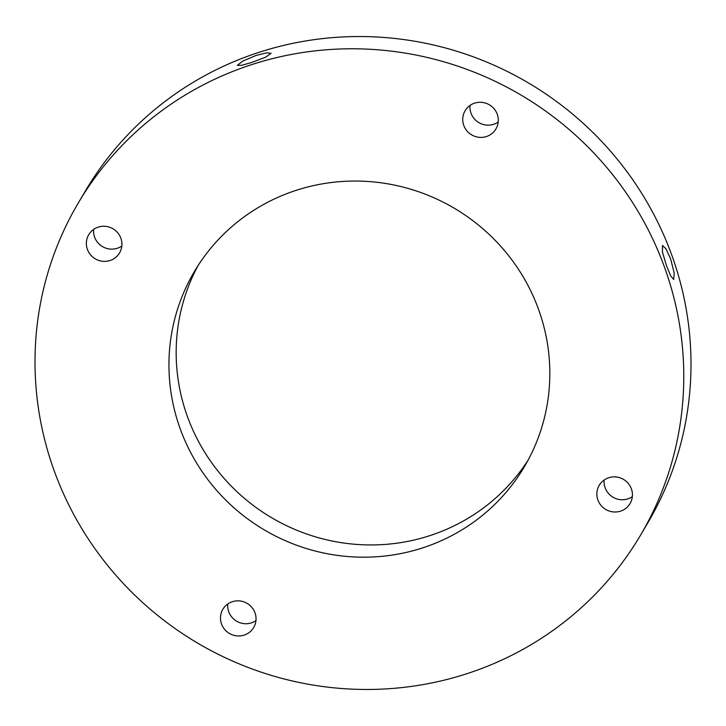 <?xml version="1.0" encoding="UTF-8"?>
<svg xmlns="http://www.w3.org/2000/svg" width="726" height="726" viewBox="0 0 726 726"><rect width="100%" height="100%" fill="white"/><g stroke="black" fill="none" stroke-linecap="round" stroke-linejoin="round"><path stroke-width="1.09" d="M670.615 258.883L674.164 272.813L673.719 279.51L670.715 275.925L666.522 265.825L662.448 252.067L662.52 245.488L666.023 248.9L670.615 258.883M252.067 62.345L241.831 65.276L237.411 65.358L242.684 61.147L256.16 55.412L266.524 52.862L271.125 53.288L265.725 57.145L252.067 62.345M463.76 125.362A17.905 17.451 -149.5 0 0 478.924 137.296A17.905 17.451 -149.5 0 0 495.94 128.938A17.905 17.451 -149.5 0 0 497.274 114.318A17.905 17.451 -149.5 0 0 482.109 102.384A17.905 17.451 -149.5 0 0 465.094 110.742A17.905 17.451 -149.5 0 0 463.76 125.362M470.04 105.406A17.905 17.451 -149.5 0 0 470.983 113.111A17.905 17.451 -149.5 0 0 498.217 122.022M597.888 499.951A17.905 17.451 -149.5 0 0 613.053 511.894A17.905 17.451 -149.5 0 0 630.068 503.535A17.905 17.451 -149.5 0 0 631.402 488.916A17.905 17.451 -149.5 0 0 616.238 476.982A17.905 17.451 -149.5 0 0 599.213 485.34A17.905 17.451 -149.5 0 0 597.888 499.951M604.168 480.004A17.905 17.451 -149.5 0 0 605.103 487.709A17.905 17.451 -149.5 0 0 632.337 496.62M221.503 623.924A17.905 17.451 -149.5 0 0 236.667 635.867A17.905 17.451 -149.5 0 0 253.683 627.5A17.905 17.451 -149.5 0 0 255.017 612.889A17.905 17.451 -149.5 0 0 239.852 600.947A17.905 17.451 -149.5 0 0 222.837 609.314A17.905 17.451 -149.5 0 0 221.503 623.924M227.782 603.978A17.905 17.451 -149.5 0 0 228.726 611.682A17.905 17.451 -149.5 0 0 255.96 620.594M87.383 249.327A17.905 17.451 -149.5 0 0 102.547 261.269A17.905 17.451 -149.5 0 0 119.563 252.911A17.905 17.451 -149.5 0 0 120.897 238.291A17.905 17.451 -149.5 0 0 105.733 226.358A17.905 17.451 -149.5 0 0 88.717 234.716A17.905 17.451 -149.5 0 0 87.383 249.327M93.663 229.38A17.905 17.451 -149.5 0 0 94.598 237.084A17.905 17.451 -149.5 0 0 121.832 245.996M197.998 265.68A191.709 186.791 -149.5 0 0 187.217 415.971A191.709 186.791 -149.5 0 0 345.957 543.329A191.709 186.791 -149.5 0 0 528.002 460.32M179.994 428.213A191.709 186.791 -149.5 0 0 342.336 556.007A191.709 186.791 -149.5 0 0 524.508 466.519A191.709 186.791 -149.5 0 0 538.783 310.029A191.709 186.791 -149.5 0 0 376.44 182.235A191.709 186.791 -149.5 0 0 194.269 271.733A191.709 186.791 -149.5 0 0 179.994 428.213M664.962 268.475A326.528 318.16 -149.5 0 0 388.428 50.802A326.528 318.16 -149.5 0 0 78.136 203.235A326.528 318.16 -149.5 0 0 53.824 469.767A326.528 318.16 -149.5 0 0 330.348 687.449A326.528 318.16 -149.5 0 0 640.641 535.008A326.528 318.16 -149.5 0 0 664.962 268.475M640.641 535.008L647.864 522.765A326.528 318.16 -149.5 0 0 672.176 256.233A326.528 318.16 -149.5 0 0 395.652 38.551A326.528 318.16 -149.5 0 0 85.359 190.992L78.136 203.235"/></g></svg>

